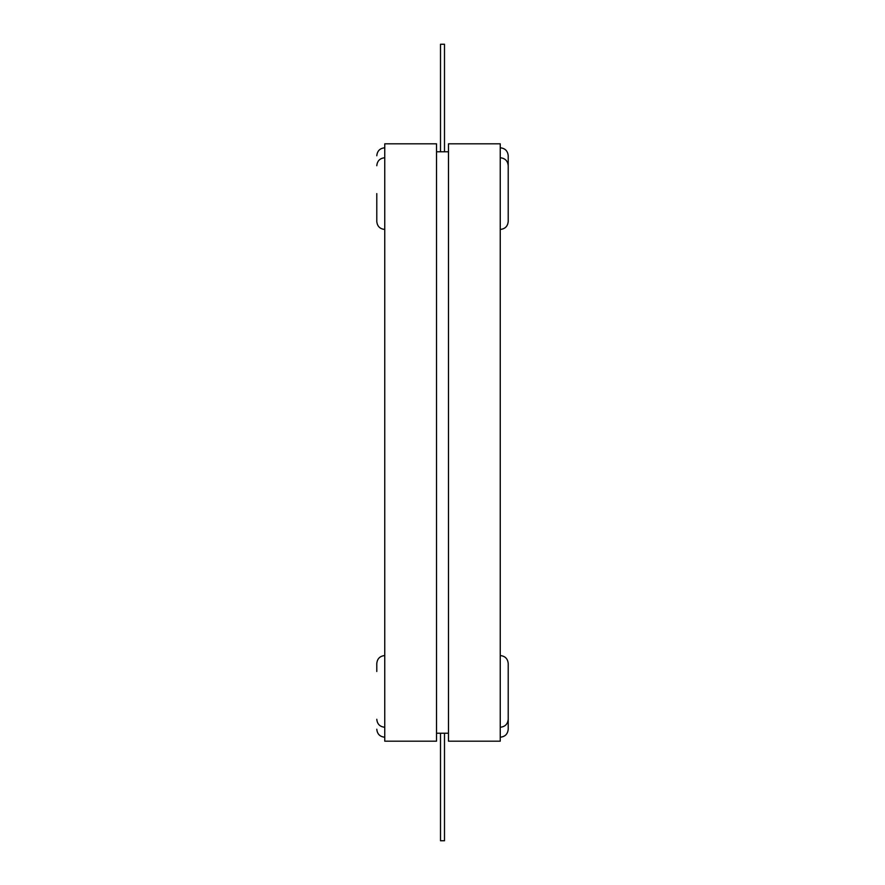 <?xml version="1.0" encoding="UTF-8"?>
<svg xmlns="http://www.w3.org/2000/svg" width="885" height="885" viewBox="0 0 885 885"><rect width="100%" height="100%" fill="white"/><g stroke="black" fill="none" stroke-linecap="round" stroke-linejoin="round"><path stroke-width="1.33" d="M500.246 143.812L500.246 741.188L448.474 741.188L448.474 143.812L500.246 143.812M436.526 151.777L448.474 151.777M436.526 733.222L448.474 733.222M436.526 143.812L436.526 741.188L384.754 741.188L384.754 143.812L436.526 143.812M440.509 733.222L440.509 840.75L444.491 840.75L444.491 733.222M440.509 151.777L440.509 44.25L444.491 44.25L444.491 151.777M500.246 147.795C505.081 148.271 507.736 150.926 508.211 155.76C507.736 150.926 505.081 148.271 500.246 147.795C505.081 148.271 507.736 150.926 508.211 155.76L508.211 213.506M376.789 193.594L376.789 221.471L376.789 193.594M500.246 727.249C505.081 726.773 507.736 724.118 508.211 719.284L508.211 663.529C507.736 658.694 505.081 656.039 500.246 655.564C505.081 656.039 507.736 658.694 508.211 663.529L508.211 729.24C507.736 734.074 505.081 736.729 500.246 737.205C505.081 736.729 507.736 734.074 508.211 729.24C507.736 734.074 505.081 736.729 500.246 737.205M376.789 671.494L376.789 663.529C377.264 658.694 379.919 656.039 384.754 655.564C379.919 656.039 377.264 658.694 376.789 663.529M508.211 719.284L508.211 711.319M500.246 157.751C505.081 158.227 507.736 160.882 508.211 165.716L508.211 221.471C507.736 226.306 505.081 228.961 500.246 229.436C505.081 228.961 507.736 226.306 508.211 221.471M384.754 229.436C379.919 228.961 377.264 226.306 376.789 221.471C377.264 226.306 379.919 228.961 384.754 229.436M384.754 727.249C379.919 726.773 377.264 724.118 376.789 719.284M384.754 157.751C379.919 158.227 377.264 160.882 376.789 165.716M384.754 737.205C379.919 736.729 377.264 734.074 376.789 729.24C377.264 734.074 379.919 736.729 384.754 737.205C379.919 736.729 377.264 734.074 376.789 729.24M384.754 147.795C379.919 148.271 377.264 150.926 376.789 155.76C377.264 150.926 379.919 148.271 384.754 147.795C379.919 148.271 377.264 150.926 376.789 155.76"/></g></svg>
